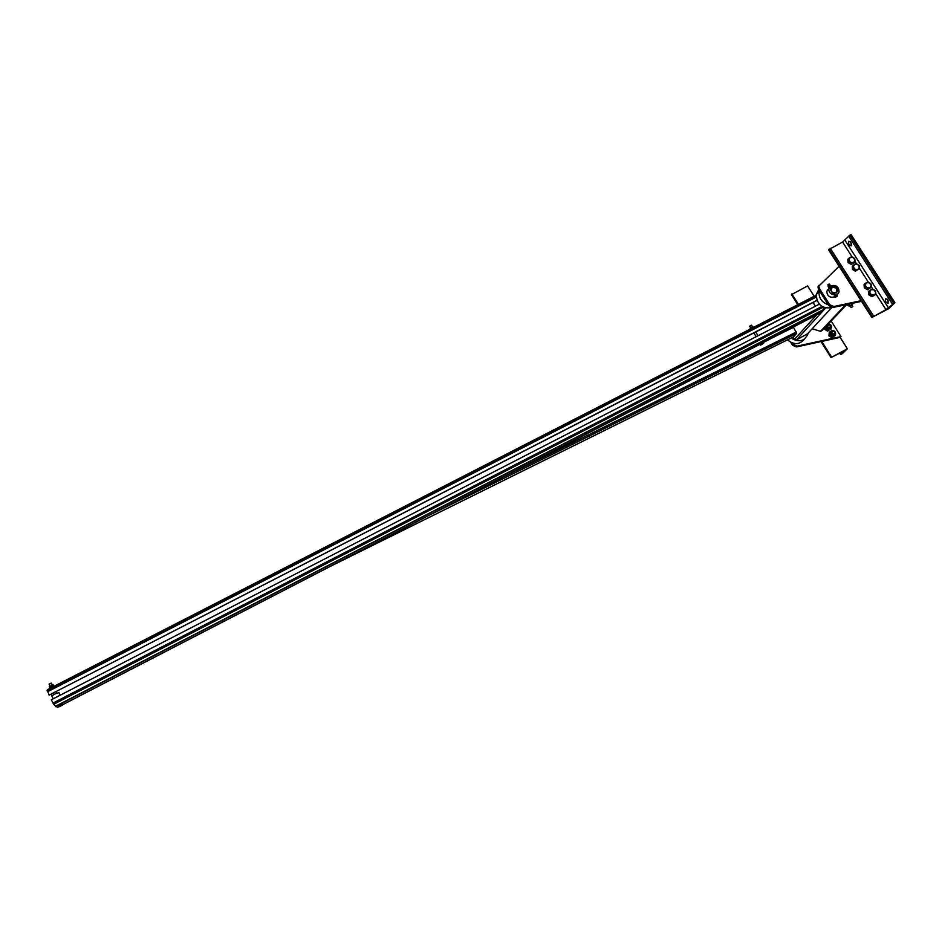 <?xml version="1.0" encoding="UTF-8"?>
<svg xmlns="http://www.w3.org/2000/svg" width="942" height="942" viewBox="0 0 942 942"><rect width="100%" height="100%" fill="white"/><g stroke="black" fill="none" stroke-linecap="round" stroke-linejoin="round"><path stroke-width="1.41" d="M828.242 304.772C821.707 302.323 818.633 297.896 819.022 291.467L819.222 290.536M818.68 289.689L816.184 294.705C817.067 305.09 822.696 309.341 833.058 307.445M804.386 339.144C799.57 344.843 793.929 345.066 787.5 339.827M791.068 338.06C798.957 342.735 804.609 341.31 808.001 333.762L808.13 333.127M793.129 337.036L794.518 339.25L796.496 339.862L807.459 333.845M815.395 306.197L813.076 302.523M820.035 313.203L823.025 310.083L823.72 307.363M816.066 295.859L814.3 296.224M816.914 300.545L49.078 695.125L47.347 689.732L814.394 296.153M819.257 304.207L51.339 699.765L53.659 704.275L57.415 707.383M51.103 694.313L51.94 696.02M816.844 300.38L49.078 695.125M60.253 695.172L59.099 692.829C57.05 692.782 54.648 693.877 51.892 696.114L51.987 696.303M61.607 704.899L60.653 705.582L61.607 704.899L61.03 703.709L58.981 704.757L59.558 705.958L60.653 705.582L59.24 706.677L62.784 705.016M59.311 706.7L59.558 705.958M58.981 704.757L58.322 705.476L58.899 706.677L57.38 707.442M61.03 703.709L62.407 703.368L62.984 704.557L760.006 344.266M51.092 683.103L49.243 683.998M52.199 684.881L51.351 683.115L49.125 684.233M54.189 686.223L53.411 685.541M53.482 685.541L53.129 684.834L49.361 686.671M49.761 687.295L53.058 685.588L49.796 687.248L49.844 688.449M50.55 688.096L50.22 687.024M50.633 687.848L51.716 687.495M51.881 687.413L52.799 686.742L52.399 685.906M762.679 342.076L759.782 343.912L760.406 344.902L761.124 344.525L760.63 345.113L763.585 343.253L762.679 342.076L763.515 343.288L762.573 343.618L763.291 343.076M761.124 344.525L762.573 343.618L761.124 344.525M761.077 342.9L761.701 343.901M751.351 325.155L749.82 326.085M752.387 326.674L751.516 325.19L749.785 326.297M753.647 327.321L751.092 328.452L753.565 327.133M753.506 327.133L752.187 326.78L750.256 328.405M793.447 336.871L796.685 333.386L793.329 327.039M861.082 300.686L833.811 306.527L829.69 304.713L819.387 288.464L818.845 286.062L839.11 266.303M818.892 285.355L817.997 287.051L818.527 289.441L828.807 305.667L832.928 307.481L861.506 301.358M847.341 348.752L842.16 353.78L840.594 354.475L844.02 351.13L843.055 351.378L831.056 357.56L847.341 348.752L840.158 337.389L796.367 346.95L792.552 345.267L790.679 342.276M840.158 337.389L840.982 336.553L831.15 321.022M792.422 343.029L793.305 344.442L797.12 346.126L840.982 336.553M846.787 304.502L822.178 330.501L820.517 331.325L812.169 328.758M832.198 331.219L831.409 332.185C831.974 334.799 833.187 335.246 835.048 333.527C835.048 331.619 834.094 330.854 832.198 331.219M832.422 331.337C829.761 336.824 838.969 332.02 832.422 331.337M831.362 330.736L830.173 332.185C831.032 336.106 832.846 336.777 835.625 334.21C835.625 331.348 834.212 330.195 831.362 330.736M829.478 333.656L830.467 331.549L829.301 332.173L829.466 335.328L831.009 336.094L829.478 333.656M834.718 335.458L833.835 336.247L831.009 336.094L832.375 337.059L835.13 335.093M835.118 335.623L831.81 337.636L828.913 335.905L829.466 335.328M828.913 335.905L829.301 332.173M828.089 324.719L827.288 325.697C827.9 328.311 829.113 328.746 830.938 326.992C830.915 325.108 829.973 324.342 828.089 324.719M828.301 324.825C825.639 330.301 834.859 325.508 828.301 324.825M827.712 331.137L824.815 329.417L825.369 328.829L828.277 330.548L827.712 331.137L831.032 328.581M828.277 330.548L831.009 329.123M824.815 329.417L824.639 327.898M830.632 328.935L829.737 329.747L826.911 329.594L825.369 327.121L825.369 328.829M825.969 326.485C827.476 329.806 829.325 330.206 831.527 327.663C831.727 325.485 830.679 324.248 828.383 323.942M848.695 258.249L848.895 259.804L850.261 257.39L847.859 259.215L848.059 262.547L848.895 261.593L850.567 262.406L848.895 259.804L848.895 261.593M850.567 262.406L852.027 263.442L853.593 262.571L850.567 262.406M854.959 261.947L854.959 260.157L853.593 262.571L854.959 261.947L854.111 262.9L851.179 264.396L848.059 262.547M851.179 264.396L852.027 263.442M851.627 256.754L850.261 257.39L853.299 257.566L851.627 256.754M854.959 260.157L854.759 258.603L853.299 257.566L854.959 260.157M853.134 265.173L853.334 266.727L854.7 264.302L852.286 266.115L852.486 269.459L853.334 268.517L856.466 270.366L859.398 268.87L859.398 267.081L858.044 269.506L855.006 269.33L853.334 266.727L853.334 268.517M859.398 268.87L856.466 270.366M855.619 271.308L852.486 269.459M856.066 263.678L854.7 264.302L857.738 264.478L856.066 263.678M859.198 265.514L857.738 264.478L859.398 267.081L859.198 265.514M868.3 288.805L866.828 287.769L869.866 287.934L867.417 289.712L871.232 287.286L869.866 287.934L871.232 285.497L871.232 287.286M865.156 285.155L864.944 283.577L866.51 282.706L865.156 285.155L866.828 287.769L865.145 286.945L865.156 285.155M865.145 286.945L864.285 287.863L864.073 284.496L864.944 283.577M866.51 282.706L867.876 282.058L869.548 282.883L866.51 282.706M864.285 287.863L867.417 289.712M871.232 285.497L869.548 282.883L871.02 283.919L871.232 285.497M872.775 295.788L871.303 294.752L874.353 294.917L871.892 296.695L874.824 295.176L875.707 292.467L875.707 294.269M869.631 292.126L869.419 290.548L870.985 289.677L869.631 292.126L871.303 294.752L869.631 293.928L869.631 292.126M869.631 293.928L868.748 294.834L868.536 291.455L869.419 290.548M870.985 289.677L872.351 289.029L874.023 289.853L870.985 289.677M868.748 294.834L871.892 296.695M875.707 292.467L874.023 289.853L875.495 290.89L875.707 292.467M814.159 296.283L807.6 285.921L791.516 294.611M820.988 341.569L831.056 357.56L821.059 341.557M831.574 357.053L821.73 341.404M798.416 304.36L791.869 293.951M887.929 299.933L885.657 298.626C884.938 301.051 885.774 302.594 888.165 303.253L887.929 299.933M888.624 301.734L887.234 299.097M871.821 317.489L828.536 249.76L842.584 242.047L849.849 235.159L851.038 234.558L894.9 302.665L885.986 309.635L871.821 317.489L888.73 308.646L894.9 302.665M851.639 244.308L850.367 241.717M850.932 242.424L848.789 241.211C848.083 243.66 848.883 245.214 851.191 245.85L850.932 242.424M835.742 292.844C831.209 292.762 830.055 290.948 832.281 287.404C836.802 287.487 837.956 289.288 835.742 292.844M836.225 293.103L837.379 291.29C836.437 286.898 834.2 285.921 830.679 288.382M832.033 287.004C835.483 286.274 837.332 287.651 837.579 291.137C834.376 294.74 831.998 294.069 830.432 289.159L832.033 287.004M829.031 288.217L826.782 291.243C827.241 296.165 829.89 298.049 834.706 296.871M831.221 285.744C836.084 284.72 838.686 286.662 839.028 291.573C838.062 297.601 827.641 294.705 828.96 288.782L831.221 285.744M828.948 287.757L829.89 286.674L828.913 286.439L830.809 285.426M830.714 285.426L829.667 284.967L828.1 286.286M828.43 286.957L828.913 286.439L828.772 287.534M831.056 285.826L829.537 286.097M835.071 297.413L837.32 296.153L836.967 295.07L834.4 296.389L835.554 296.895L834.93 297.213M829.784 284.908L829.266 284.025L827.865 284.943M829.137 284.001L827.9 284.767M836.814 294.87L837.332 295.694M836.755 296.129L835.554 296.895L836.755 296.129M835.53 295.529L836.049 296.353M848.495 305.42L847.718 305.396L849.602 303.901M851.945 305.196L849.884 305.785L852.439 304.713M850.073 303.807L848.754 304.749L850.049 303.807M848.683 304.808L849.189 306.515L850.214 306.28M849.119 304.572L849.884 305.785M851.968 303.395L852.604 304.384M851.862 305.078L850.131 306.162M850.897 303.63L851.592 304.713M851.085 307.504L852.828 306.574L851.085 307.504M831.303 308.058L806.905 334.457M825.604 307.999L796.496 339.862M816.514 315.052L794.518 339.25M816.09 297.142L47.465 691.805M816.055 296.129L47.1 690.816M820.329 313.05L763.173 342.594L820.211 313.144M759.982 344.242L62.961 704.51M58.875 706.618L57.321 707.43M823.025 310.083L61.089 703.686M58.946 704.793L55.578 706.535M823.202 309.73L55.378 706.335M823.237 307.139L53.659 704.275M821.977 306.456L52.964 703.097M814.571 296.094L47.312 689.779M793.553 327.333L776.267 335.858M793.611 336.777L330.913 566.048M796.449 331.961L503.805 476.687M796.685 333.386L427.915 515.91M818.527 289.441L819.387 288.464M829.69 304.713L828.807 305.667M832.928 307.481L833.811 306.527M797.12 346.126L796.367 346.95M792.552 345.267L793.305 344.442M820.517 331.325L845.622 304.761M797.839 304.655L791.433 294.469M840.629 354.428L839.793 353.097M872.374 316.936L829.042 249.147M873.623 316.1L830.243 248.288M888.494 307.963L845.021 240.304M892.439 304.125L848.624 236.042M893.711 303.289L849.849 235.159M885.986 309.635L875.73 293.657M872.916 289.276L871.244 286.686M868.442 282.306L859.422 268.27M856.631 263.913L854.983 261.346M852.192 257.001L842.584 242.047M819.022 291.467L816.184 294.705M815.36 295.965L816.137 295.082M56.897 693.1L56.202 691.687M53.564 694.737L52.905 693.383M51.892 696.114L53.211 698.799M49.973 685.953L49.102 684.175M49.302 686.565L49.702 687.389M750.668 327.734L749.714 326.203M758.016 335.752L755.708 332.02M756.214 336.683L753.906 332.95M750.15 328.24L750.562 328.899M793.553 336.836L329.841 566.601M817.997 287.051L818.845 286.062M830.173 332.185L829.572 332.82M791.398 294.528L797.78 304.678M839.734 353.132L840.594 354.475M826.782 291.243L828.96 288.782M828.465 286.851L828.018 286.156M827.806 284.861L828.395 285.791M847.164 304.525L847.718 305.396M850.073 306.068L851.038 307.563M851.815 304.984L852.769 306.48"/></g></svg>
